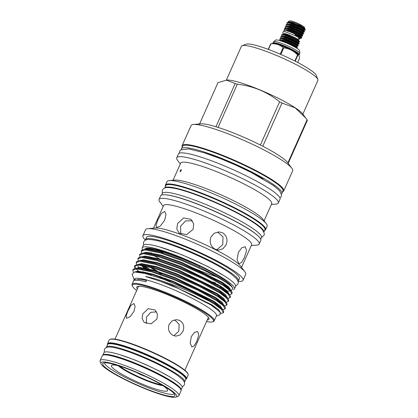<?xml version="1.0" encoding="UTF-8"?>
<svg xmlns="http://www.w3.org/2000/svg" width="418" height="418" viewBox="0 0 418 418"><rect width="100%" height="100%" fill="white"/><g stroke="black" fill="none" stroke-linecap="round" stroke-linejoin="round"><path stroke-width="0.63" d="M283.216 34.004L282.767 32.405C282.944 31.737 283.733 31.528 285.144 31.768L295.348 35.687L298.541 37.5A0.941 0.7 123.2 0 1 297.511 39.078L294.491 37.364C288.843 34.751 285.374 33.482 284.073 33.555M124.167 378.907A39.506 5.638 -156 0 0 174.912 395.71A39.506 5.638 -156 0 0 153.474 380.375A39.506 5.638 -156 0 0 102.729 363.571A39.506 5.638 -156 0 0 124.167 378.907M175.941 397.1L178.115 396.29A43.117 6.155 -156 0 0 178.888 395.663L181.046 390.82A43.117 6.155 -156 0 0 180.994 389.827L180.78 389.289A42.699 6.092 -156 0 0 157.659 373.697A42.699 6.092 -156 0 0 103.58 354.913L103.037 355.117A43.117 6.155 -156 0 0 102.264 355.744L100.106 360.588A43.117 6.155 -156 0 0 100.158 361.58L101.01 363.738A41.445 5.915 -156 0 0 123.451 378.87A41.445 5.915 -156 0 0 175.941 397.1A41.445 5.915 -156 0 0 154.195 380.411A41.445 5.915 -156 0 0 101.01 363.738M180.994 389.827A43.117 6.155 -156 0 0 157.649 374.084A43.117 6.155 -156 0 0 103.037 355.117M178.888 395.663A43.117 6.155 -156 0 0 155.491 378.927A43.117 6.155 -156 0 0 100.106 360.588M281.466 35.075L282.307 34.391L285.442 34.872L289.799 36.282L290.108 35.985L286.058 34.422L283.482 33.947L284.245 33.884A8.036 1.149 24 0 1 294.22 37.458A8.036 1.149 24 0 1 298.462 40.212L299.601 41.722L294.371 38.644L285.269 35.253L281.466 35.075L282.119 36.382M283.482 33.947L283.007 34.375M289.799 36.282A9.839 1.406 24 0 1 294.471 38.43A9.839 1.406 24 0 1 298.76 40.974M284.214 31.669L283.838 31.167L284.203 30.373L285.693 30.514A9.839 1.406 24 0 1 295.563 34.365L295.061 34.856L300.244 38.55L299.366 38.817M303.829 30.624L305.177 29.84L299.727 26.627L290.62 23.236L286.816 23.058L287.469 24.364L287.783 24.286L287.375 24.38M288.441 24.521L288.138 24.275M286.816 23.058L287.657 22.373L290.792 22.854L302.527 27.557C304.853 28.696 305.501 29.15 304.461 28.915M300.244 38.55L301.613 37.85L295.563 34.365M285.693 30.514C288.686 31.141 292.234 32.39 296.325 34.255L301.754 37.427L301.665 38.075M301.153 36.632L302.501 35.849L297.046 32.635L287.945 29.244L284.141 29.067L284.794 30.373L285.107 30.295L284.721 30.378M285.766 30.53L285.463 30.284M284.141 29.067L284.982 28.382L288.117 28.863L297.219 32.254L302.642 35.42L302.559 36.068M302.642 35.42L302.026 34.605L303.395 33.842L297.94 30.634L288.838 27.238L285.029 27.065L285.682 28.367L286.001 28.293L285.593 28.382M286.659 28.528L286.351 28.283M285.029 27.065L285.87 26.381L289.01 26.856L298.112 30.253L303.536 33.419L303.452 34.067M302.935 32.625L304.288 31.841L298.833 28.633L289.731 25.237L285.922 25.064L286.576 26.365L286.894 26.292L286.482 26.381M287.553 26.522L287.244 26.282M285.922 25.064L286.764 24.375L289.899 24.855L299.001 28.246L304.429 31.418L304.341 32.066M297.574 34.788L299.774 35.593M292.328 23.142A7.952 1.134 24 0 1 291.665 22.744M288.342 21.49L289.93 20.9A7.952 1.134 24 0 1 300.004 24.401A7.952 1.134 24 0 1 304.309 27.301L304.691 28.267L299.978 25.179L295.139 23.089L288.342 21.49L288.3 22.238L288.54 22.556L288.676 22.285L288.268 22.373M301.012 26.783L301.226 26.585L300.84 26.695M295.165 24.181A5.23 0.747 24 0 1 295.113 24.155A5.23 0.747 24 0 1 293.76 23.413M299.11 26.062L298.619 24.845M297.548 27.16L297.386 27.52M296.764 48.216L297.151 47.866L291.696 44.653L280.562 40.833M279.292 40.462L282.767 40.88L291.868 44.271L297.292 47.438L297.208 48.086M296.691 46.644L298.044 45.86L292.59 42.652L283.488 39.255L279.679 39.083L280.311 40.222M279.679 39.083L280.52 38.399L283.66 38.874L292.762 42.27L298.186 45.437L298.102 46.084M281.251 38.331L284.663 38.069L292.924 41.116L297.882 43.989L297.731 44.282L298.99 44.083L293.483 40.65L284.381 37.254L280.572 37.082L281.225 38.383M280.572 37.082L281.413 36.392L284.548 36.873L293.65 40.264L299.074 43.435L298.99 44.083M297.12 47.814L295.714 47.574M273.006 43.529L273.032 43.472A14.411 2.059 24 0 1 272.933 42.997L273.482 41.769A14.411 2.059 24 0 1 273.513 41.706A14.411 2.059 24 0 1 274.584 41.481A14.411 2.059 24 0 1 289.575 46.712A14.411 2.059 24 0 1 299.831 53.426A14.411 2.059 24 0 1 299.81 53.488L299.262 54.721A14.411 2.059 24 0 1 298.839 54.977L298.854 54.936M273.513 41.706L275.781 40.008A13.157 1.876 24 0 1 276.564 39.935A13.157 1.876 24 0 1 289.601 44.407A13.157 1.876 24 0 1 299.575 50.599L299.831 53.426M272.933 42.997A14.411 2.059 24 0 1 274.036 42.709A14.411 2.059 24 0 1 289.235 48.039A14.411 2.059 24 0 1 299.262 54.721M268.236 49.355L270.718 43.78A17.06 2.435 24 0 1 270.838 43.785A17.06 2.435 24 0 1 270.963 43.791L268.45 49.434M280.227 54.162L283.158 47.579C279.82 44.705 275.755 43.446 270.963 43.791M283.158 47.579A17.06 2.435 24 0 1 283.754 47.824L280.818 54.418M294.826 60.986L297.553 54.862C293.682 50.912 289.084 48.572 283.754 47.824M297.553 54.862A17.06 2.435 24 0 1 297.903 55.098L295.197 61.18M297.679 62.46L299.507 58.348L298.896 55.098L297.903 55.098M226.373 80.084L241.405 46.309A41.863 5.972 24 0 1 242.158 45.703L246.233 44.183A38.722 5.528 24 0 1 295.275 61.216A38.722 5.528 24 0 1 316.243 75.355L317.842 79.399A41.863 5.972 24 0 1 317.894 80.361L302.857 114.135M242.158 45.703A41.863 5.972 24 0 1 295.176 64.116A41.863 5.972 24 0 1 317.842 79.399M199.151 124.904L217.95 82.686L226.728 80.052A42.908 6.124 24 0 1 279.976 99.144A42.908 6.124 24 0 1 302.642 113.853L307.073 119.783L287.856 162.942M226.253 80.094L235.182 83.548L215.949 126.748A48.979 6.991 24 0 1 218.081 127.412A48.979 6.991 24 0 1 260.372 145.015A48.979 6.991 24 0 1 261.584 145.626A48.979 6.991 24 0 1 262.781 146.243L282.014 103.042L295.066 107.807L305.824 118.064M218.081 127.412L237.314 84.211A48.979 6.991 -156 0 0 235.182 83.548M237.314 84.211C253.146 86.03 267.248 91.897 279.605 101.814L260.372 145.015M282.014 103.042A48.979 6.991 -156 0 0 280.818 102.426A48.979 6.991 -156 0 0 279.605 101.814M180.775 234.164L180.576 226.201L185.649 220.876L192.416 220.85M193.132 229.31L193.717 223.912L191.099 219.372L183.633 217.914L177.582 223.578L176.798 228.813L179.103 233.072L186.694 234.644L193.132 229.31M164.718 220.077L165.983 214.512L164.77 211.435L161.505 213.337L157.967 219.737L156.081 224.983L156.499 227.658L160.34 226.049L164.718 220.077M145.464 240.084A54.805 7.822 24 0 1 142.919 235.695L145.574 229.733A54.805 7.822 24 0 1 147.951 228.656L155.245 228.024A48.195 6.876 24 0 1 215.051 249.468A48.195 6.876 24 0 1 240.507 265.984L244.917 271.825A54.805 7.822 24 0 1 245.711 274.318L243.057 280.279A54.805 7.822 24 0 1 238.093 281.324M210.881 237.095C209.214 242.33 210.641 246.374 215.16 249.232L218.321 250.089L222.898 248.794L226.122 244.864C228.003 239.639 226.796 235.606 222.491 232.763L219.231 231.901L214.303 233.181L210.881 237.095M153.505 228.171L163.558 205.593A48.195 6.876 24 0 1 225.459 226.091A48.195 6.876 24 0 1 251.61 244.796L241.562 267.379M217.564 231.985L223.024 236.901L222.747 244.697L216.66 249.818M244.368 257.629L246.531 250.612L245.241 246.73L241.782 247.775L238.364 252.378L237.063 259.714L238.939 263.815L241.578 262.467L244.368 257.629M163.203 206.393L159.843 201.941A54.805 7.822 24 0 1 159.054 199.454A54.805 7.822 24 0 1 229.451 222.763A54.805 7.822 24 0 1 259.191 244.039A54.805 7.822 24 0 1 256.809 245.115L251.26 245.596M147.951 228.656A54.805 7.822 24 0 1 215.97 253.042A54.805 7.822 24 0 1 244.917 271.825M159.054 199.454L160.653 195.854A54.805 7.822 24 0 1 231.049 219.168A54.805 7.822 24 0 1 260.795 240.439L259.191 244.039M142.919 235.695A54.805 7.822 24 0 1 213.316 259.003A54.805 7.822 24 0 1 243.057 280.279M145.469 240.162A50.818 7.252 24 0 1 145.558 239.566A50.818 7.252 24 0 1 210.834 261.182A50.818 7.252 24 0 1 238.412 280.912A50.818 7.252 24 0 1 238.025 281.371M145.558 239.566L146.561 237.314A50.818 7.252 24 0 1 211.837 258.93A50.818 7.252 24 0 1 239.415 278.66L238.412 280.912M165.768 194.825A54.262 7.743 24 0 1 230.935 218.969A54.262 7.743 24 0 1 258.136 235.951M161.599 195.075L162.33 193.429A54.262 7.743 24 0 1 232.032 216.508A54.262 7.743 24 0 1 261.475 237.57L260.743 239.216M147.815 249.003A46.111 6.578 -156 0 0 148.155 249.457M163.448 253.141A46.111 6.578 24 0 1 160.376 251.27M134.011 311.431L129.977 316.823L126.45 318.265L126.126 315.862L127.877 311.123L131.033 305.281L133.959 303.531L135.113 306.352L134.011 311.431M156.938 319.033L151.076 323.851L144.163 322.414L142.094 318.568L142.815 313.824L148.285 308.656L155.057 309.978L157.455 314.111L156.938 319.033M173.021 335.382C168.898 332.791 167.592 329.118 169.091 324.363L172.216 320.81L176.715 319.65L179.677 320.434C183.57 323.004 184.657 326.667 182.932 331.422L180.022 334.98L175.884 336.161L173.021 335.382M191.313 336.563L194.459 332.399L197.657 331.469L198.79 334.98L196.763 341.334L194.276 345.738L191.935 346.982L190.19 343.246L191.313 336.563M173.851 335.748L178.779 331.213L179.191 324.384L174.677 319.817M156.593 311.859L150.767 312.314L146.504 317.053L146.305 323.663M137.386 288.906A39.548 5.643 24 0 1 137.078 286.664A39.548 5.643 24 0 1 187.557 303.86A39.548 5.643 24 0 1 209.084 318.725A39.548 5.643 24 0 1 207.213 319.995M136.67 290.505A44.324 6.327 24 0 1 132.454 286.121L132.135 285.311A44.951 6.416 24 0 1 132.078 284.277A44.951 6.416 24 0 1 189.814 303.39A44.951 6.416 24 0 1 214.204 320.841A44.951 6.416 24 0 1 213.399 321.494L212.584 321.797A44.324 6.327 24 0 1 206.502 321.594M132.078 284.277L133.514 281.058A44.951 6.416 -156 0 1 145.882 281.852L146.723 279.961A44.951 6.416 24 0 1 192.092 298.28A44.951 6.416 24 0 1 216.482 315.731L214.204 320.841M146.723 279.961A44.951 6.416 24 0 0 134.298 279.339L133.603 280.901M134.173 279.611L132.083 274.333L134.413 271.956L144.837 273.409L161.515 278.581A50.055 7.143 24 0 1 196.042 293.76A50.055 7.143 24 0 1 210.191 301.577L195.567 294.298C178.972 286.638 158.615 279.031 146.154 276.591C144.68 276.361 147.559 277.134 148.238 277.348L160.214 281.298L178.585 288.592L194.234 295.824L211.362 305.271L220.181 312.225L220.03 314.764L216.294 316.154M132.454 286.121A44.324 6.327 24 0 1 189.328 303.949A44.324 6.327 24 0 1 212.584 321.797M141.634 253.177L141.237 251.145L145.171 249.938L160.204 252.947L182.473 260.79L206.048 271.282C220.803 278.644 229.764 284.24 232.92 288.075A50.055 7.143 24 0 0 232.753 287.845A50.055 7.143 24 0 0 206.309 270.692A50.055 7.143 24 0 0 199.36 267.254L182.781 260.101L160.512 252.258L145.48 249.243L144.116 249.285L141.545 250.455L141.237 251.145M210.191 301.577L214.533 304.231L221.524 309.404L223.426 312.685L223.734 311.99L223.144 310.13L214.842 303.541L196.246 293.3C184.484 287.558 172.911 282.652 161.515 278.581M133.243 272.165L132.814 270.07L136.743 268.863L151.781 271.872L174.05 279.72L197.62 290.207L216.221 300.448L223.212 305.621L225.114 308.897L222.857 309.748M225.114 308.897L225.422 308.207L224.827 306.347L216.529 299.753L197.928 289.512L174.358 279.025L152.089 271.183L137.052 268.168L135.688 268.21L133.123 269.38L132.814 270.07M138.494 272.16L137.444 271.235M134.889 268.319L134.497 266.287L138.426 265.08L153.463 268.09L175.732 275.932L199.308 286.424L217.903 296.66L224.894 301.833L226.796 305.114L224.544 305.966M226.796 305.114L227.105 304.419L226.514 302.559L218.212 295.97L199.616 285.729L176.041 275.237L153.772 267.395L138.734 264.385L137.376 264.422L134.805 265.592L134.497 266.287M134.706 265.963L135.594 268.215M136.205 268.973L139.915 272.374M148.651 274.417L145.307 272.217M136.576 264.531L136.184 262.504L140.114 261.292L155.151 264.307L177.42 272.149L200.99 282.636L219.591 292.877L226.582 298.05L228.484 301.331L226.676 302.141M228.484 301.331L228.792 300.636L228.197 298.776L219.899 292.182L201.298 281.946L177.728 271.454L155.459 263.612L140.422 260.602L139.058 260.639L136.493 261.809L136.184 262.504M140.213 267.447L140.856 267.99M147.35 272.682L151.326 275.196M171.275 282.255L160.397 276.554M150.485 270.723L148.197 269.244M146.99 268.429L143.092 265.587M138.259 260.748L137.867 258.716L141.801 257.509L156.834 260.519L179.103 268.361L202.678 278.853L221.274 289.094L228.265 294.262L230.166 297.543L227.914 298.395M230.166 297.543L230.475 296.848L229.884 294.988L221.582 288.399L202.986 278.158L179.411 267.672L157.142 259.824L142.11 256.814L140.746 256.851L138.175 258.021M144.696 265.89L149.033 268.899M139.946 256.96L139.555 254.933L143.484 253.721L158.521 256.736L180.79 264.578L204.36 275.065L222.961 285.306L229.952 290.479L231.854 293.76L229.581 294.612M231.854 293.76L232.162 293.065L231.572 291.205L223.269 284.611L204.668 274.375L181.099 263.883L158.83 256.041L143.792 253.031L142.428 253.068L139.863 254.238L139.555 254.933M223.426 312.685L220.856 313.563M165.011 278.189L168.856 280.185M147.183 252.822A47.406 6.766 24 0 1 146.65 252.3M146.504 248.214L147.11 248.161A47.406 6.766 24 0 1 187.656 260.68C179.453 257.148 171.85 254.259 164.844 252.012L146.504 248.214L144.205 249.274M151.875 257.577L153.845 258.909M199.36 267.254L199.36 266.078L187.656 260.68A47.406 6.766 24 0 1 205.943 269.26A47.406 6.766 24 0 1 230.987 285.504L232.753 287.845M230.14 288.524A47.406 6.766 24 0 1 229.576 288.598M223.421 287.965A47.406 6.766 24 0 1 219.382 287.02M223.761 289.836L226.613 290.426M231.264 290.829L232.92 288.075M107.536 343.69L109.182 340.001A43.2 6.165 24 0 1 109.955 339.374L110.498 339.17A42.782 6.108 24 0 1 164.687 357.991A42.782 6.108 24 0 1 187.849 373.608L188.063 374.147A43.2 6.165 24 0 1 188.116 375.145L186.47 378.833A43.2 6.165 24 0 1 185.77 379.434A42.803 6.108 24 0 0 162.545 362.819A42.803 6.108 24 0 0 107.562 344.61A43.2 6.165 24 0 1 107.536 343.69A43.2 6.165 24 0 1 163.03 362.066A43.2 6.165 24 0 1 186.47 378.833M109.955 339.374A43.2 6.165 24 0 1 164.671 358.378A43.2 6.165 24 0 1 188.063 374.147M145.605 252.801A50.505 7.21 24 0 1 145.103 252.367M142.585 249.598A50.505 7.21 24 0 1 142.219 247.832A50.505 7.21 24 0 1 207.093 269.317A50.505 7.21 24 0 1 234.498 288.922A50.505 7.21 24 0 1 233.484 289.695M161.923 260.283A50.505 7.21 24 0 1 153.829 255.455M150.449 253.198A50.505 7.21 24 0 1 149.524 252.54M142.219 247.832L143.317 245.371A50.505 7.21 24 0 1 208.19 266.856A50.505 7.21 24 0 1 235.595 286.461L234.498 288.922M107.698 344.395A42.782 6.108 24 0 1 162.706 362.437A42.782 6.108 24 0 1 185.838 379.189M181.166 170.701L181.255 169.551L180.236 170.654L180.116 171.788L181.166 170.701M165.507 186.292A54.805 7.822 24 0 1 165.455 185.069L166.975 181.663A54.805 7.822 24 0 1 169.358 180.581L174.834 180.106A49.836 7.111 24 0 1 236.682 202.286A49.836 7.111 24 0 1 263.006 219.366L266.318 223.755A54.805 7.822 24 0 1 267.112 226.248L265.597 229.654A54.805 7.822 24 0 1 264.651 230.438M173.036 180.262L180.665 163.135A49.836 7.111 24 0 1 244.676 184.333A49.836 7.111 24 0 1 271.721 203.676L264.092 220.803M169.358 180.581A54.805 7.822 24 0 1 237.372 204.972A54.805 7.822 24 0 1 266.318 223.755M180.294 163.96L177.53 160.298A55.615 7.937 24 0 1 176.73 157.774A55.615 7.937 24 0 1 248.161 181.428A55.615 7.937 24 0 1 278.341 203.012A55.615 7.937 24 0 1 275.922 204.104L271.35 204.501M165.455 185.069A54.805 7.822 24 0 1 235.856 208.378A54.805 7.822 24 0 1 265.597 229.654M176.73 157.774L178.413 153.986A55.615 7.937 24 0 1 249.849 177.64A55.615 7.937 24 0 1 280.023 199.224L278.341 203.012M164.734 188.048A54.262 7.743 24 0 1 234.388 211.21A54.262 7.743 24 0 1 263.868 232.183M164.729 188.048L165.784 185.67A54.262 7.743 24 0 1 235.486 208.749A54.262 7.743 24 0 1 264.928 229.811L263.873 232.189M204.898 152.993A50.902 7.263 24 0 1 250.544 172.064A50.902 7.263 24 0 1 263.042 178.883M181.381 149.466A54.946 7.843 24 0 1 181.469 148.771A54.946 7.843 24 0 1 252.044 172.138A54.946 7.843 24 0 1 281.857 193.466A54.946 7.843 24 0 1 281.398 193.999M181.469 148.771L182.567 146.31A54.946 7.843 24 0 1 253.136 169.677A54.946 7.843 24 0 1 282.949 191.005L281.857 193.466M106.397 347.604A42.803 6.108 24 0 1 106.47 347.071A42.803 6.108 24 0 1 161.447 365.275A42.803 6.108 24 0 1 184.678 381.89A42.803 6.108 24 0 1 184.328 382.298M137.109 372.741A6.223 0.888 -156 0 0 139.053 373.828A6.223 0.888 -156 0 0 145.098 376.299M119.679 366.1A25.744 3.673 -156 0 0 131.811 373.467A25.744 3.673 -156 0 0 161.698 384.806M118.231 365.724A26.585 3.793 -156 0 0 131.33 373.828A26.585 3.793 -156 0 0 162.942 385.631M119.506 366.043A30.77 4.389 -156 0 0 111.946 365.144A30.77 4.389 -156 0 0 128.091 377.538A30.77 4.389 -156 0 0 167.576 389.916A30.77 4.389 -156 0 0 161.855 384.894M174.296 393.85A38.221 5.455 24 0 1 125.327 377.397A38.221 5.455 24 0 1 104.526 362.787M102.854 355.195A42.803 6.108 24 0 1 157.826 373.415A42.803 6.108 24 0 1 181.057 390.015L182.149 387.57A42.803 6.108 24 0 0 158.918 370.954A42.803 6.108 24 0 0 103.941 352.75L102.854 355.195M182.232 147.052A55.615 7.937 24 0 1 182.123 145.657A55.615 7.937 24 0 1 253.554 169.311A55.615 7.937 24 0 1 283.733 190.901A55.615 7.937 24 0 1 282.62 191.747M182.123 145.657L191.068 125.562A55.615 7.937 24 0 1 193.487 124.465A55.615 7.937 24 0 1 262.504 149.216A55.615 7.937 24 0 1 291.879 168.271A55.615 7.937 24 0 1 292.678 170.8L283.733 190.901M193.487 124.465L200.802 123.832A48.979 6.991 24 0 1 215.949 126.748M288.19 163.386L307.35 120.347A48.979 6.991 -156 0 0 307.073 119.783M262.781 146.243A48.979 6.991 24 0 1 287.453 162.414L291.879 168.271M212.637 281.993A46.111 6.578 -156 0 0 215.124 282.772M223.928 285.039A46.111 6.578 -156 0 0 226.906 285.499M228.871 287.156A50.505 7.21 24 0 1 226.363 286.691M218.17 284.559A50.505 7.21 24 0 1 215.991 283.89M134.298 279.339A26.162 3.736 -156 0 0 136.702 280.149M136.869 280.154A42.26 6.03 24 0 1 146.483 280.504M216.634 276.784A46.111 6.578 24 0 1 185.744 264.636M270.718 43.78L272.818 43.519L275.086 43.827A14.442 2.059 -156 0 1 297.203 53.671L298.896 55.098M282.14 36.329L285.557 36.068L293.817 39.109L298.771 41.988L298.64 42.275L299.398 42.208L299.601 41.722M287.657 22.373L291.503 22.703L299.769 25.744L304.701 28.596L305.271 29.73A9.839 1.406 24 0 1 305.281 29.955L305.234 30.059M304.717 28.617L304.691 28.267M295.239 24.296L295.26 24.26A4.29 0.611 24 0 1 296.942 24.96M292.015 25.106L291.868 25.435M291.127 27.107L290.975 27.442M293.577 25.618L293.426 25.963M292.689 27.619L292.532 27.969M291.795 29.621L291.639 29.971M290.902 31.627L290.75 31.972M295.26 24.26L294.706 23.695M292.668 23.638L292.428 22.922M292.271 23.277L292.438 23.006M288.702 31.293L288.848 30.969M289.596 29.286L289.737 28.962M290.484 27.285L290.63 26.961M291.377 25.284L291.524 24.96M291.639 32.296L291.795 31.94M292.527 30.295L292.689 29.939M293.42 28.288L293.577 27.938M294.314 26.287L294.471 25.932M297.971 24.955L296.994 24.975M298.765 37.798A8.036 1.149 24 0 1 299.424 38.686L298.64 40.447M303.39 27.614A7.952 1.134 24 0 1 302.13 27.348M302.527 27.557A9.839 1.406 24 0 1 305.271 29.73M273.043 43.446L273.032 43.472A14.128 2.017 24 0 1 274.114 43.19A14.128 2.017 24 0 1 289.016 48.415A14.128 2.017 24 0 1 298.844 54.962L298.818 55.019M273.053 43.535A14.128 2.017 24 0 1 274.025 43.383A14.128 2.017 24 0 1 288.41 48.363A14.128 2.017 24 0 1 298.781 54.988M146.154 276.591L172.028 285.295L212.114 304.962L218.656 309.769L220.61 312.878M134.873 271.919L138.248 271.225L152.544 274.072L173.71 281.507L213.797 301.174L220.265 305.919L222.308 309.027M137.736 272.066L137.428 271.721M136.555 268.131L139.936 267.442L154.226 270.289L175.398 277.724L215.484 297.391L222.083 302.251L223.959 305.359M146.013 273.706L143.452 271.841M139.116 267.933L137.94 266.088L137.935 265.075M138.243 264.348L141.618 263.654L155.914 266.501L177.08 273.942L217.167 293.603L223.64 298.347L225.678 301.456M162.879 279.067L157.884 276.282M147.841 270.018L142.005 265.414M139.884 260.597L143.306 259.871L157.596 262.718L178.768 270.153L218.854 289.82L225.323 294.559L227.366 297.668M157.434 271.251L151.415 267.51M141.571 256.814L144.989 256.088L159.284 258.93L180.451 266.37L220.542 286.037L227.136 290.897L229.017 294M143.259 253.026L146.676 252.3L160.972 255.147L182.138 262.582L222.224 282.249L228.824 287.109L230.699 290.217M227.261 291.012L225.03 290.729M144.941 249.243L148.359 248.517L164.844 252.012M178.585 288.592L211.895 305.453L220.181 312.225M134.413 271.956L138.029 271.716L152.324 274.563L173.491 282.004L213.582 301.665L221.483 307.93L223.144 310.13M136.838 271.747L136.524 271.313M135.688 268.21L139.716 267.933L154.012 270.78L175.179 278.216L215.265 297.882L223.17 304.142L224.827 306.347M144.607 273.351L142.36 271.653M137.376 264.422L141.399 264.15L155.695 266.992L176.861 274.433L216.952 294.1L224.853 300.359L226.514 302.559M146.431 269.667L144.921 268.549M144.048 267.865L141.179 265.299M139.058 260.639L143.087 260.362L157.382 263.209L178.549 270.645L218.635 290.311L226.54 296.571L228.197 298.776M161.452 274.182L149.832 267.086M140.746 256.851L144.769 256.579L159.065 259.421L180.231 266.862L220.323 286.529L228.223 292.788L228.777 293.765M142.428 253.068L146.457 252.791L160.752 255.638L181.919 263.074L222.005 282.74L229.91 289.005L231.572 291.205M230.381 290.897L225.934 291.388M151.483 258.314L149.101 256.511M145.26 252.822L144.952 252.388M145.678 249.248L148.139 249.008L162.435 251.855L183.601 259.291L199.36 266.078M296.858 46.283L296.989 45.996L292.03 43.117L283.77 40.076L280.358 40.337M295.359 47.365L290.447 44.804M290.108 35.985L286.152 34.72L282.307 34.391M299.074 43.435L298.457 42.615L293.525 39.767L285.264 36.721L281.413 36.392M298.186 45.437L297.569 44.616L292.631 41.769L284.371 38.728L280.52 38.399M297.292 47.438L296.675 46.623L291.743 43.77L283.477 40.729L279.632 40.4M289.637 24.474L290.348 24.975M304.429 31.418L303.808 30.598L298.875 27.75L290.615 24.704L286.764 24.375M288.749 26.48L289.455 26.982M303.536 33.419L302.919 32.599L297.982 29.751L289.721 26.71L285.87 26.381M287.856 28.481L288.566 28.983M302.026 34.605L297.094 31.752L288.828 28.711L284.982 28.382M286.962 30.483L287.673 30.984M301.754 37.427L301.132 36.606L296.2 33.759L287.939 30.713L284.203 30.373M295.139 23.089L291.795 22.049L288.425 22.389M302.287 29.918L303.379 30.2M303.99 30.258L304.121 29.971L299.168 27.092L290.907 24.051L287.532 24.39M301.399 31.92L302.491 32.207M303.102 32.259L303.233 31.972L298.274 29.098L290.014 26.052L286.644 26.391M300.505 33.921L301.597 34.208M302.209 34.266L302.339 33.978L297.381 31.099L289.12 28.058L285.75 28.398M299.612 35.927L300.704 36.209M301.315 36.267L301.446 35.979L296.493 33.1L288.232 30.059L284.851 30.389M300.427 38.268L300.558 37.981L295.061 34.856M104.286 352.343L104.385 349.542C105.587 346.773 109.553 346.287 116.277 348.084C126.884 350.488 145.804 357.98 160.747 365.64C167.628 369.151 173.172 372.37 177.389 375.301L182.692 379.706C184.458 381.759 184.97 383.557 184.233 385.098L182.217 387.037M120.332 354.856L134.92 360.008L146.091 364.715L158.255 370.526L169.619 376.801M143.505 245.089L143.588 242.09C145.375 238.924 148.285 238.897 156.703 240.543C169.212 243.292 192.076 252.31 210.087 261.543C218.734 265.963 225.589 269.971 230.642 273.571L236.274 278.393C238.161 280.922 238.688 282.814 237.852 284.062L235.684 286.126M146.065 248.715L146.446 249.081M151.065 252.775L152.095 253.491M159.378 246.871L182.206 254.86L207.594 266.428L223.74 275.525M227.815 286.231L226.739 286.032M215.772 283.143L213.248 282.333M162.294 193.508L162.304 190.242C164.154 186.982 167.195 186.971 175.743 188.581C189.161 191.434 214.22 201.283 233.928 211.388C243.276 216.163 250.68 220.495 256.135 224.382C258.888 226.347 260.963 228.134 262.347 229.748C264.223 232.539 264.725 234.441 263.857 235.454L261.438 237.649M301.127 26.815L301.514 26.59M115.018 339.144L138.567 286.252M137.867 258.716L138.175 258.026M280.003 198.059L281.183 196.549L281.502 194.71L279.564 190.739L273.45 185.493L251.244 172.498L234.979 164.739L220.955 158.824L204.13 152.748L188.837 148.918L180.832 149.827L179.615 151.368L179.296 153.223M106.47 347.071L107.562 344.61M184.678 381.89L185.77 379.429M228.75 293.739L229.884 294.988M228.986 291.022L230.187 290.709M145.699 249.248L144.116 249.285M184.85 370.233L208.394 317.346M298.645 42.275L298.478 42.641M297.752 44.277L297.585 44.642M279.898 39.762L280.332 40.384"/></g></svg>
